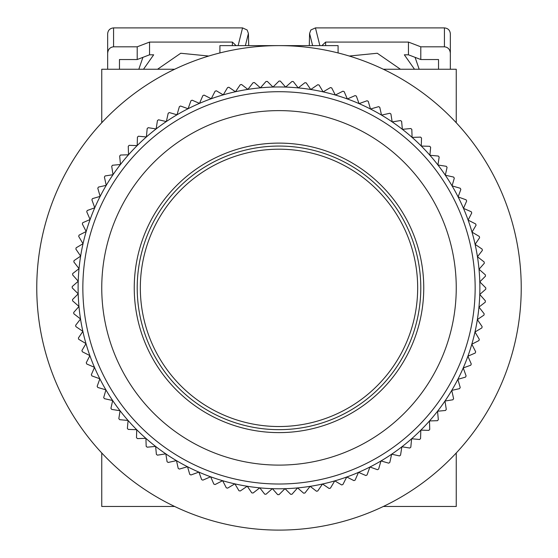 <?xml version="1.0" encoding="UTF-8"?>
<svg xmlns="http://www.w3.org/2000/svg" width="558" height="558" viewBox="0 0 558 558"><rect width="100%" height="100%" fill="white"/><g stroke="black" fill="none" stroke-linecap="round" stroke-linejoin="round"><path stroke-width="0.84" d="M456.249 81.077L456.249 122.746L456.249 69.255L383.36 69.255A242.235 242.235 0 0 0 338.085 52.94L338.085 45.623L219.915 45.623L219.915 52.94A242.235 242.235 0 0 0 174.64 69.255L101.751 69.255L101.751 122.746A242.235 242.235 0 0 0 101.751 452.977L101.751 506.469L174.64 506.469A242.235 242.235 0 0 0 383.36 506.469L456.249 506.469L456.249 452.977L456.249 494.653M101.751 494.653L101.751 452.977M101.751 122.746L101.751 81.077M82.849 287.865A196.151 196.151 0 0 1 279 91.707A196.151 196.151 0 0 1 475.151 287.865A196.151 196.151 0 0 1 279 484.016A196.151 196.151 0 0 1 82.849 287.865M479.88 287.865A200.88 200.88 0 0 0 83.023 243.734A200.88 200.88 0 0 0 463.238 367.931A200.88 200.88 0 0 0 479.88 287.865M101.751 287.865A177.249 177.249 0 0 1 279 110.617A177.249 177.249 0 0 1 456.249 287.865A177.249 177.249 0 0 1 279 465.107A177.249 177.249 0 0 1 101.751 287.865M273.001 87.069L279 81.077A206.788 206.788 0 0 1 280.318 81.077L285.619 87.09L291.987 81.482A206.788 206.788 0 0 1 293.299 81.573L298.216 87.906L304.919 82.703A206.788 206.788 0 0 1 306.23 82.877L310.736 89.503L317.746 84.739A206.788 206.788 0 0 1 319.043 84.99L323.124 91.889L330.427 87.571A206.788 206.788 0 0 1 331.703 87.906L335.344 95.048L342.898 91.198A206.788 206.788 0 0 1 344.153 91.61L347.341 98.961L355.125 95.592A206.788 206.788 0 0 1 356.353 96.088L359.066 103.628L367.045 100.754A206.788 206.788 0 0 1 368.238 101.319L370.477 109.019L378.624 106.655A206.788 206.788 0 0 1 379.775 107.289L381.526 115.115L389.805 113.267A206.788 206.788 0 0 1 390.914 113.978L392.169 121.895L400.546 120.57A206.788 206.788 0 0 1 401.614 121.344L402.367 129.33L410.814 128.528A206.788 206.788 0 0 1 411.825 129.372L412.076 137.387L420.558 137.122A206.788 206.788 0 0 1 421.513 138.028L421.262 146.043L429.744 146.308A206.788 206.788 0 0 1 430.643 147.27L429.89 155.25L438.33 156.052A206.788 206.788 0 0 1 439.174 157.07L437.918 164.987L446.295 166.312A206.788 206.788 0 0 1 447.07 167.386L445.319 175.212L453.598 177.06A206.788 206.788 0 0 1 454.303 178.176L452.064 185.877L460.21 188.241A206.788 206.788 0 0 1 460.845 189.399L458.125 196.946L466.104 199.813A206.788 206.788 0 0 1 466.669 201.013L463.482 208.371L471.266 211.74A206.788 206.788 0 0 1 471.747 212.968L468.106 220.11L475.667 223.96A206.788 206.788 0 0 1 476.072 225.216L471.991 232.121L479.294 236.439A206.788 206.788 0 0 1 479.615 237.715L475.109 244.348L482.126 249.112A206.788 206.788 0 0 1 482.37 250.409L477.453 256.743L484.156 261.946A206.788 206.788 0 0 1 484.316 263.257L479.015 269.27L485.383 274.878A206.788 206.788 0 0 1 485.46 276.196L479.789 281.867L485.788 287.865A206.788 206.788 0 0 1 485.781 289.184L479.768 294.484L485.383 300.846A206.788 206.788 0 0 1 485.293 302.164L478.959 307.074L484.156 313.777A206.788 206.788 0 0 1 483.988 315.089L477.355 319.594L482.126 326.611A206.788 206.788 0 0 1 481.875 327.909L474.977 331.989L479.294 339.292A206.788 206.788 0 0 1 478.959 340.568L471.817 344.202L475.667 351.763A206.788 206.788 0 0 1 475.256 353.019L467.897 356.199L471.266 363.983A206.788 206.788 0 0 1 470.778 365.211L463.238 367.931L466.104 375.911A206.788 206.788 0 0 1 465.539 377.103L457.846 379.335L460.21 387.482A206.788 206.788 0 0 1 459.569 388.64L451.75 390.384L453.598 398.663A206.788 206.788 0 0 1 452.887 399.779L444.97 401.035L446.295 409.412A206.788 206.788 0 0 1 445.514 410.472L437.535 411.232L438.33 419.672A206.788 206.788 0 0 1 437.486 420.69L429.479 420.941L429.744 429.416A206.788 206.788 0 0 1 428.837 430.378L420.823 430.127L420.558 438.602A206.788 206.788 0 0 1 419.588 439.509L411.609 438.748L410.814 447.195A206.788 206.788 0 0 1 409.788 448.032L401.872 446.777L400.546 455.161A206.788 206.788 0 0 1 399.479 455.928L391.653 454.184L389.805 462.456A206.788 206.788 0 0 1 388.689 463.161L380.988 460.929L378.624 469.076A206.788 206.788 0 0 1 377.459 469.703L369.919 466.99L367.045 474.97A206.788 206.788 0 0 1 365.853 475.528L358.494 472.347L355.125 480.131A206.788 206.788 0 0 1 353.898 480.612L346.755 476.971L342.898 484.532A206.788 206.788 0 0 1 341.642 484.937L334.744 480.85L330.427 488.152A206.788 206.788 0 0 1 329.143 488.48L322.517 483.974L317.746 490.991A206.788 206.788 0 0 1 316.449 491.228L310.115 486.318L304.919 493.021A206.788 206.788 0 0 1 303.608 493.181L297.595 487.88L291.987 494.242A206.788 206.788 0 0 1 290.669 494.318L284.999 488.655L279 494.653A206.788 206.788 0 0 1 277.682 494.646L272.381 488.634L266.013 494.242A206.788 206.788 0 0 1 264.701 494.158L259.784 487.825L253.081 493.021A206.788 206.788 0 0 1 251.77 492.853L247.264 486.22L240.254 490.991A206.788 206.788 0 0 1 238.957 490.733L234.876 483.835L227.573 488.152A206.788 206.788 0 0 1 226.297 487.825L222.656 480.682L215.102 484.532A206.788 206.788 0 0 1 213.847 484.121L210.659 476.762L202.875 480.131A206.788 206.788 0 0 1 201.647 479.636L198.934 472.096L190.955 474.97A206.788 206.788 0 0 1 189.762 474.405L187.523 466.704L179.376 469.076A206.788 206.788 0 0 1 178.225 468.434L176.474 460.608L168.195 462.456A206.788 206.788 0 0 1 167.086 461.745L165.831 453.828L157.454 455.161A206.788 206.788 0 0 1 156.386 454.379L155.633 446.4L147.186 447.195A206.788 206.788 0 0 1 146.175 446.351L145.924 438.337L137.442 438.602A206.788 206.788 0 0 1 136.487 437.695L136.738 429.688L128.256 429.416A206.788 206.788 0 0 1 127.357 428.453L128.11 420.474L119.67 419.672A206.788 206.788 0 0 1 118.826 418.653L120.082 410.737L111.705 409.412A206.788 206.788 0 0 1 110.93 408.337L112.681 400.518L104.402 398.663A206.788 206.788 0 0 1 103.697 397.547L105.936 389.847L97.789 387.482A206.788 206.788 0 0 1 97.155 386.324L99.875 378.784L91.896 375.911A206.788 206.788 0 0 1 91.331 374.711L94.518 367.352L86.734 363.983A206.788 206.788 0 0 1 86.253 362.756L89.894 355.613L82.333 351.763A206.788 206.788 0 0 1 81.928 350.508L86.009 343.609L78.706 339.292A206.788 206.788 0 0 1 78.385 338.009L82.891 331.375L75.874 326.611A206.788 206.788 0 0 1 75.63 325.314L80.547 318.981L73.844 313.777A206.788 206.788 0 0 1 73.684 312.466L78.985 306.454L72.617 300.846A206.788 206.788 0 0 1 72.54 299.527L78.211 293.857L72.212 287.865A206.788 206.788 0 0 1 72.219 286.54L78.232 281.239L72.617 274.878A206.788 206.788 0 0 1 72.707 273.56L79.041 268.649L73.844 261.946A206.788 206.788 0 0 1 74.012 260.635L80.645 256.129L75.874 249.112A206.788 206.788 0 0 1 76.125 247.815L83.023 243.734L78.706 236.439A206.788 206.788 0 0 1 79.041 235.155L86.183 231.521L82.333 223.96A206.788 206.788 0 0 1 82.744 222.705L90.103 219.524L86.734 211.74A206.788 206.788 0 0 1 87.222 210.512L94.762 207.799L91.896 199.813A206.788 206.788 0 0 1 92.461 198.62L100.154 196.388L97.789 188.241A206.788 206.788 0 0 1 98.431 187.083L106.25 185.34L104.402 177.06A206.788 206.788 0 0 1 105.113 175.944L113.03 174.696L111.705 166.312A206.788 206.788 0 0 1 112.486 165.252L120.465 164.498L119.67 156.052A206.788 206.788 0 0 1 120.514 155.033L128.521 154.782L128.256 146.308A206.788 206.788 0 0 1 129.163 145.345L137.177 145.596L137.442 137.122A206.788 206.788 0 0 1 138.412 136.222L146.391 136.975L147.186 128.528A206.788 206.788 0 0 1 148.212 127.691L156.128 128.947L157.454 120.57A206.788 206.788 0 0 1 158.521 119.796L166.347 121.546L168.195 113.267A206.788 206.788 0 0 1 169.311 112.563L177.012 114.795L179.376 106.655A206.788 206.788 0 0 1 180.541 106.02L188.081 108.733L190.955 100.754A206.788 206.788 0 0 1 192.147 100.196L199.506 103.383L202.875 95.592A206.788 206.788 0 0 1 204.102 95.111L211.245 98.752L215.102 91.198A206.788 206.788 0 0 1 216.358 90.794L223.256 94.874L227.573 87.571A206.788 206.788 0 0 1 228.857 87.243L235.483 91.749L240.254 84.739A206.788 206.788 0 0 1 241.551 84.495L247.885 89.406L253.081 82.703A206.788 206.788 0 0 1 254.392 82.542L260.405 87.843L266.013 81.482A206.788 206.788 0 0 1 267.331 81.405L273.001 87.069M134.248 287.865A144.752 144.752 0 0 0 279 432.617A144.752 144.752 0 0 0 423.752 287.865A144.752 144.752 0 0 0 279 143.113A144.752 144.752 0 0 0 134.248 287.865M521.235 287.865A242.235 242.235 0 0 0 279 45.623A242.235 242.235 0 0 0 36.765 287.865A242.235 242.235 0 0 0 279 530.1A242.235 242.235 0 0 0 521.235 287.865M420.795 287.865A141.795 141.795 0 0 1 279 429.66A141.795 141.795 0 0 1 137.205 287.865A141.795 141.795 0 0 1 279 146.063A141.795 141.795 0 0 1 420.795 287.865A141.795 141.795 0 0 0 279 146.063A141.795 141.795 0 0 0 137.205 287.865M208.748 56.037L180.729 53.254L157.537 69.255M419.177 69.255L415.089 57.348M325.621 45.623L325.621 42.08L408.449 42.08L408.449 54.81L404.327 54.81L414.503 69.255M438.525 59.532L438.525 69.255L438.525 59.532L420.795 59.532L408.449 54.81M119.475 69.255L119.475 59.532L119.475 69.255M138.823 69.255L142.911 57.348M107.659 69.255L107.659 53.17C108.036 49.334 110.01 47.214 113.567 46.809L137.205 46.809L137.205 59.532L149.551 54.81L153.673 54.81L143.497 69.255M400.463 69.255L377.285 53.254L349.252 56.037M420.795 59.532L420.795 46.809L444.433 46.809C447.99 47.214 449.964 49.334 450.341 53.17L450.341 69.255M137.205 59.532L119.475 59.532M149.551 54.81L149.551 42.08L232.379 42.08L232.379 45.623M245.381 45.623L248.415 33.473L247.152 29.999L242.556 27.9L113.567 27.9C110.01 28.27 108.036 30.195 107.659 33.682L107.659 53.17M450.341 53.17L450.341 33.682C449.964 30.195 447.99 28.27 444.433 27.9L315.444 27.9L310.848 29.999L309.585 33.473L309.278 45.623M408.449 42.08L420.795 46.809M325.621 42.08L321.875 45.623M149.551 42.08L137.205 46.809M236.125 45.623L232.379 42.08M248.415 33.473L248.722 45.623M417.67 287.865A138.67 138.67 0 0 1 279 426.528A138.67 138.67 0 0 1 140.33 287.865A138.67 138.67 0 0 1 279 149.195A138.67 138.67 0 0 1 417.67 287.865M319.874 45.623L315.444 27.9M444.433 27.9L444.433 46.809M113.567 46.809L113.567 27.9M242.556 27.9L238.126 45.623M309.585 33.473L312.62 45.623"/></g></svg>
